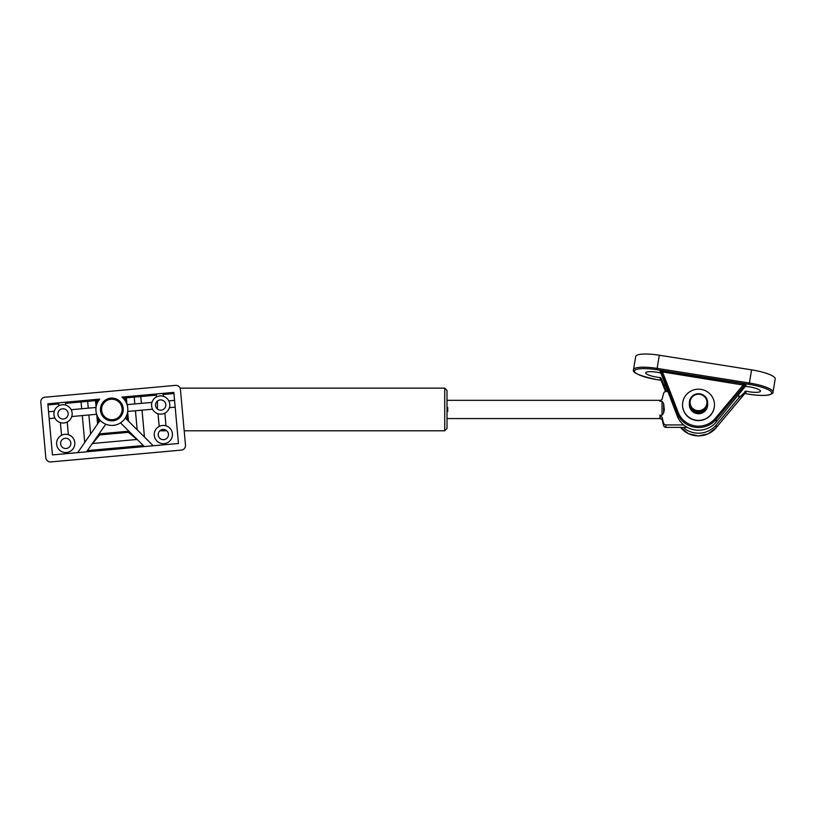 <?xml version="1.0" encoding="UTF-8"?>
<svg xmlns="http://www.w3.org/2000/svg" width="816" height="816" viewBox="0 0 816 816"><rect width="100%" height="100%" fill="white"/><g stroke="black" fill="none" stroke-linecap="round" stroke-linejoin="round"><path stroke-width="1.22" d="M447.005 409.459L447.005 390.425L444.72 388.141L444.72 430.777L447.005 428.502L447.005 409.459M662.031 415.181L662.031 401.278L663.643 403.461L664.306 409.703L663.643 412.998L662.031 415.181L659.787 415.181C660.419 418.588 660.419 419.414 659.787 417.649M662.174 399.167L659.787 401.278L662.123 399.32M667.733 391.537L665.938 391.537A2.285 2.224 180 0 0 663.765 393.067A50.153 48.97 0 0 0 662.204 399.014M662.153 419.72L662.194 417.445L659.787 415.181M662.123 419.608L660.215 418.577M662.204 419.914A50.153 48.97 0 0 0 663.765 425.85A2.285 2.224 0 0 0 665.938 427.39L687.347 427.39M662.204 417.445A50.153 48.97 0 0 0 663.765 423.382L663.765 425.85M662.031 401.278L659.787 401.278M665.938 427.39L665.938 424.922A2.285 2.224 180 0 1 663.765 423.382M665.938 424.922L683.716 424.922M656.941 379.613L661.164 380.317L656.941 379.613A22.797 4.865 9.4 0 1 634.44 371.117A22.797 4.865 9.4 0 1 656.941 369.75L657.125 368.404A23.939 5.11 -170.6 0 0 633.512 369.658L635.705 356.47A23.939 5.11 9.4 0 1 659.318 355.225L751.587 369.852A23.939 5.11 9.4 0 1 775.2 378.961L773.007 392.139A23.939 5.11 -170.6 0 0 749.394 383.03L749.21 384.377A22.797 4.865 9.4 0 1 771.712 392.884A22.797 4.865 9.4 0 1 749.21 394.25L749.231 394.25M666.58 391.537L661.082 378.185L660.195 377.563A11.404 2.438 9.4 0 1 645.701 372.81A11.404 2.438 9.4 0 1 660.195 372.841L661.082 373.616L661.082 371.708L743.172 385.04L715.285 418.394L716.173 419.342L716.173 422.056L744.886 386.906L745.957 386.437A11.404 2.438 9.4 0 1 760.461 391.099A11.404 2.438 9.4 0 1 760.451 391.18A11.404 2.438 9.4 0 1 745.957 391.16L738.776 397.984L716.173 425.014A22.797 22.256 180 0 1 683.145 427.39M745.957 386.437L745.957 384.601A1.142 1.112 0 0 0 744.886 384.999L743.172 385.04L743.356 383.693L662.796 370.923L662.612 372.269L678.259 412.519L677.188 413.161A22.797 22.256 0 0 0 716.173 419.342L744.886 384.999L744.886 386.906M714.469 404.899A15.963 15.586 180 0 1 697.221 420.556A15.963 15.586 180 0 1 682.543 405.022A15.963 15.586 180 0 1 682.553 404.899M661.103 380.144L665.54 391.568L661.082 380.093L661.082 378.185M744.886 391.476L744.824 393.465M661.082 373.616L677.188 415.874A22.797 22.256 180 0 0 716.173 422.056M738.776 397.984L739.112 395.954L738.123 395.801M664.846 384.183A11.404 2.438 -170.6 0 0 664.877 384.183L664.51 386.203M738.317 395.566A11.404 2.438 -170.6 0 0 739.112 395.954M714.265 407.276A15.963 15.586 0 0 0 698.506 389.191A15.963 15.586 0 0 0 682.543 404.777A15.963 15.586 0 0 0 714.265 407.276M689.387 403.736L689.387 404.777A9.119 8.905 0 0 0 707.513 406.205A9.119 8.905 0 0 0 707.625 404.777L707.625 403.736A9.119 8.905 180 0 1 698.506 412.641A9.119 8.905 180 0 1 689.387 403.471M690.183 401.135A8.435 8.231 180 0 1 703.841 396.076A8.435 8.231 180 0 1 701.495 410.152A8.435 8.231 180 0 1 690.183 401.135M689.51 401.176A9.119 8.905 0 0 0 698.506 411.509A9.119 8.905 0 0 0 707.625 402.604A9.119 8.905 0 0 0 689.51 401.176M707.625 402.604L707.625 403.196A9.119 8.905 180 0 1 698.506 412.1A9.119 8.905 180 0 1 689.387 403.196L689.387 402.604M54.927 418.057L49.154 418.577M48.542 411.764L54.305 411.244A9.119 9.119 0 0 0 62.108 422.963A9.119 9.119 0 0 0 72.124 413.059A9.119 9.119 0 0 0 54.305 411.244M58.864 405.776L58.599 402.839M65.413 402.227L65.678 405.154M61.547 435.295A9.119 9.119 0 0 0 67.687 452.309A9.119 9.119 0 0 0 74.797 442.578A9.119 9.119 0 0 0 61.547 435.295L60.394 422.617M67.208 421.994L68.36 434.673M47.818 403.818L99.705 399.116A15.963 15.963 0 0 0 101.592 421.688A15.963 15.963 0 0 0 124.144 419.638A15.963 15.963 0 0 0 121.951 397.096L173.839 392.394L178.469 443.486L52.448 454.91L47.818 403.818M40.8 402.166A4.559 4.559 0 0 1 44.931 397.219L175.491 385.376A4.559 4.559 0 0 1 180.438 389.507L185.487 445.138A4.559 4.559 0 0 1 181.356 450.095L50.796 461.927A4.559 4.559 0 0 1 45.839 457.796L40.8 402.166M100.501 410.489A11.404 11.404 0 0 1 116.637 399.116A11.404 11.404 0 0 1 118.422 418.781A11.404 11.404 0 0 1 100.501 410.489M96.635 414.273L71.767 416.527M71.145 409.714L96.023 407.459M105.764 424.208L86.557 451.819M77.673 452.625L100.144 420.311M127.694 411.458L152.561 409.204M151.949 402.39L127.072 404.654M120.503 422.872L144.35 446.576M153.245 445.771L125.327 418.027M137.149 439.416A1.142 1.071 -50.2 0 1 136.945 439.467L137.843 440.11M91.8 444.281L92.565 443.496A1.142 1.071 39.8 0 1 92.361 443.476M169.402 407.684L175.175 407.153M174.553 400.35L168.79 400.87A9.119 9.119 0 0 0 151.592 405.858A9.119 9.119 0 0 0 163.22 413.794A9.119 9.119 0 0 0 168.79 400.87M156.244 393.995L156.509 396.923M163.312 396.311L163.047 393.373M165.995 425.83A9.119 9.119 0 0 0 154.265 435.377A9.119 9.119 0 0 0 172.339 436.06A9.119 9.119 0 0 0 165.995 425.83L164.842 413.151M158.029 413.763L159.181 426.442M98.756 400.35A15.963 15.963 0 0 0 96.9 403.9L96.594 400.544L98.756 400.35M98.685 434.387A1.142 1.071 -140.2 0 0 99.705 434.928L128.387 432.327A1.142 1.071 129.8 0 0 129.295 431.613M60.608 443.863A5.131 5.131 0 0 1 67.871 438.753A5.131 5.131 0 0 1 68.666 447.596A5.131 5.131 0 0 1 60.608 443.863M57.926 414.355A5.131 5.131 0 0 1 65.188 409.234A5.131 5.131 0 0 1 65.994 418.078A5.131 5.131 0 0 1 57.926 414.355M158.243 435.02A5.131 5.131 0 0 1 165.505 429.899A5.131 5.131 0 0 1 166.301 438.753A5.131 5.131 0 0 1 158.243 435.02M155.56 405.501A5.131 5.131 0 0 1 162.823 400.381A5.131 5.131 0 0 1 163.628 409.234A5.131 5.131 0 0 1 155.56 405.501M101.643 410.387A10.261 10.261 0 0 1 116.158 400.146A10.261 10.261 0 0 1 117.769 417.853A10.261 10.261 0 0 1 101.643 410.387M447.719 407.49L447.719 411.437L447.719 407.49M157.457 409.03L157.457 401.044M663.643 403.461L663.643 412.998M633.512 369.658C631.839 372.575 639.652 375.901 656.951 379.644L656.962 379.624M749.21 394.25L744.773 393.547L749.21 394.271C758.084 395.627 764.847 395.801 769.498 394.801C772.109 393.873 773.272 392.996 773.007 392.139M751.587 369.852L749.394 383.03L657.125 368.404L659.318 355.225M656.941 369.75L749.21 384.377M662.796 370.923L660.195 371.005L660.195 372.841M745.957 384.601L743.356 383.693M745.059 393.22L745.957 392.996L745.957 391.16M660.195 377.563L660.195 379.389L660.929 379.858M677.188 415.874L677.188 413.161L661.082 371.708A1.142 1.112 0 0 0 660.195 371.005M715.285 418.394A21.655 21.145 180 0 1 678.259 412.519M660.195 379.389A1.142 1.112 180 0 1 661.082 380.093L660.899 379.787M745.13 393.169L716.162 427.757L744.886 393.383A1.142 1.112 180 0 1 745.957 392.996M716.173 425.014L716.173 427.727A22.797 22.256 180 0 1 680.564 427.39L688.418 433.643L698.261 435.938L708.166 433.847L716.162 427.757M80.957 400.819L81.682 408.765M65.515 403.359L95.492 400.646L96.074 407.062M82.304 415.579L84.731 442.466M47.92 404.96L58.701 403.981M87.414 450.595L143.3 445.526M88.261 408.163L87.649 401.36A1.142 1.102 -95.2 0 1 88.638 400.126M96.767 414.661L97.604 423.953M98.583 422.545L98.144 417.619M128.479 421.158L127.633 411.856M135.446 410.754L137.18 429.808M126.949 404.267L126.368 397.841L134.212 397.137L134.834 403.951M144.463 437.05L142.035 410.162M141.413 403.349L140.791 396.535L156.346 395.128M133.018 396.097A1.142 1.102 -95.2 0 1 134.212 397.137L140.791 396.535L140.689 395.403M128.224 430.552L128.285 431.236L99.613 433.837L99.552 433.143M99.032 433.888L99.613 433.837L99.705 434.928L92.565 443.496L136.945 439.467L128.387 432.327L128.857 431.185M126.817 415.028L127.265 419.954M163.149 394.516L173.941 393.536M123.104 398.137L125.266 397.943L125.164 396.811A1.142 1.102 84.8 0 1 126.368 397.841L125.266 397.943L125.572 401.299M96.492 399.412L96.594 400.544L95.492 400.646A1.142 1.102 -95.2 0 1 96.492 399.412M90.607 434.03L88.883 414.977M159.875 430.777L166.821 430.777M184.181 430.777L444.72 430.777M180.101 388.141L444.72 388.141M660.215 400.34L447.005 400.34M660.226 418.577L447.005 418.577"/></g></svg>
